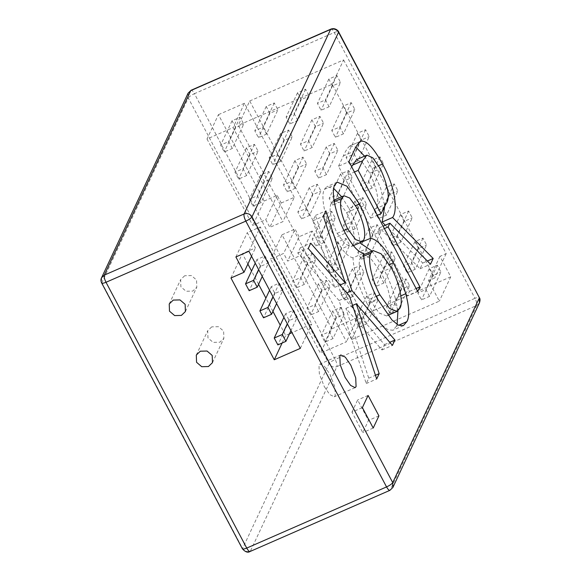 <?xml version="1.0" encoding="UTF-8"?>
<svg xmlns="http://www.w3.org/2000/svg" width="581" height="581" viewBox="0 0 581 581"><rect width="100%" height="100%" fill="white"/><g stroke="black" fill="none" stroke-linecap="round" stroke-linejoin="round"><path stroke-width="0.44" stroke-dasharray="2.9 2.18" d="M429.512 296.383L425.88 289.52L417.826 293.042L421.457 299.905L429.512 296.383L440.921 272.046L437.29 265.183L429.236 268.705L432.867 275.568L440.921 272.046M432.867 275.568L421.457 299.905M429.236 268.705L417.826 293.042M437.29 265.183L425.88 289.52M398.21 310.072L394.572 303.209L386.525 306.732L390.156 313.595L398.21 310.072L409.62 285.736L405.988 278.873L397.934 282.395L401.565 289.258L409.62 285.736M401.565 289.258L390.156 313.595M397.934 282.395L386.525 306.732M405.988 278.873L394.572 303.209M366.901 323.762L363.27 316.906L355.216 320.429L358.855 327.285L366.901 323.762L378.318 299.426L374.687 292.57L366.633 296.092L370.264 302.948L378.318 299.426M370.264 302.948L358.855 327.285M366.633 296.092L355.216 320.429M374.687 292.57L363.27 316.906M415.168 269.293L411.537 262.43L403.483 265.953L407.114 272.816L415.168 269.293L426.577 244.957L422.946 238.094L414.892 241.616L418.523 248.479L426.577 244.957M418.523 248.479L407.114 272.816M414.892 241.616L403.483 265.953M422.946 238.094L411.537 262.43M383.867 282.983L380.228 276.12L372.181 279.643L375.813 286.506L383.867 282.983L395.276 258.647L391.645 251.784L383.591 255.306L387.222 262.169L395.276 258.647M387.222 262.169L375.813 286.506M383.591 255.306L372.181 279.643M391.645 251.784L380.228 276.12M352.558 296.673L348.927 289.81L340.873 293.332L344.511 300.195L352.558 296.673L363.975 272.336L360.343 265.473L352.289 268.996L355.921 275.859L363.975 272.336M355.921 275.859L344.511 300.195M352.289 268.996L340.873 293.332M360.343 265.473L348.927 289.81M400.825 242.204L397.186 235.341L389.139 238.864L392.771 245.727L400.825 242.204L412.234 217.868L408.603 211.005L400.549 214.527L404.18 221.39L412.234 217.868M404.18 221.39L392.771 245.727M400.549 214.527L389.139 238.864M408.603 211.005L397.186 235.341M369.523 255.894L365.885 249.031L357.838 252.553L361.469 259.416L369.523 255.894L380.933 231.558L377.301 224.694L369.247 228.217L372.879 235.08L380.933 231.558M372.879 235.08L361.469 259.416M369.247 228.217L357.838 252.553M377.301 224.694L365.885 249.031M338.215 269.584L334.583 262.721L326.529 266.243L330.168 273.106L338.215 269.584L349.631 245.247L346 238.384L337.946 241.907L341.577 248.77L349.631 245.247M341.577 248.77L330.168 273.106M337.946 241.907L326.529 266.243M346 238.384L334.583 262.721M386.481 215.108L382.843 208.252L374.796 211.774L378.427 218.63L386.481 215.108L397.891 190.771L394.259 183.916L386.205 187.438L389.836 194.294L397.891 190.771M389.836 194.294L378.427 218.63M386.205 187.438L374.796 211.774M394.259 183.916L382.843 208.252M355.18 228.805L351.541 221.942L343.494 225.464L347.126 232.327L355.18 228.805L366.589 204.468L362.958 197.605L354.904 201.128L358.535 207.991L366.589 204.468M358.535 207.991L347.126 232.327M354.904 201.128L343.494 225.464M362.958 197.605L351.541 221.942M323.871 242.495L320.24 235.632L312.186 239.154L315.824 246.017L323.871 242.495L335.288 218.158L331.649 211.295L323.602 214.817L327.234 221.681L335.288 218.158M327.234 221.681L315.824 246.017M323.602 214.817L312.186 239.154M331.649 211.295L320.24 235.632M372.138 188.019L368.499 181.163L360.452 184.685L364.084 191.541L372.138 188.019L383.547 163.682L379.916 156.826L371.862 160.349L375.493 167.205L383.547 163.682M375.493 167.205L364.084 191.541M371.862 160.349L360.452 184.685M379.916 156.826L368.499 181.163M340.836 201.709L337.198 194.853L329.151 198.375L332.782 205.231L340.836 201.709L352.246 177.372L348.615 170.516L340.56 174.039L344.192 180.894L352.246 177.372M344.192 180.894L332.782 205.231M340.56 174.039L329.151 198.375M348.615 170.516L337.198 194.853M309.528 215.406L305.896 208.543L297.842 212.065L301.481 218.928L309.528 215.406L320.944 191.069L317.306 184.206L309.259 187.728L312.89 194.591L320.944 191.069M312.89 194.591L301.481 218.928M309.259 187.728L297.842 212.065M317.306 184.206L305.896 208.543M357.794 160.93L354.156 154.067L346.109 157.589L349.74 164.452L357.794 160.93L369.204 136.593L365.572 129.73L357.518 133.252L361.15 140.115L369.204 136.593M361.15 140.115L349.74 164.452M357.518 133.252L346.109 157.589M365.572 129.73L354.156 154.067M326.493 174.62L322.854 167.764L314.808 171.286L318.439 178.142L326.493 174.62L337.902 150.283L334.271 143.427L326.217 146.949L329.848 153.805L337.902 150.283M329.848 153.805L318.439 178.142M326.217 146.949L314.808 171.286M334.271 143.427L322.854 167.764M295.184 188.309L291.553 181.454L283.499 184.976L287.137 191.832L295.184 188.309L306.601 163.98L302.962 157.117L294.916 160.639L298.547 167.502L306.601 163.98M298.547 167.502L287.137 191.832M294.916 160.639L283.499 184.976M302.962 157.117L291.553 181.454M343.451 133.841L339.812 126.978L331.766 130.5L335.397 137.363L343.451 133.841L354.86 109.504L351.229 102.641L343.175 106.163L346.806 113.026L354.86 109.504M346.806 113.026L335.397 137.363M343.175 106.163L331.766 130.5M351.229 102.641L339.812 126.978M312.15 147.53L308.511 140.667L300.464 144.19L304.095 151.053L312.15 147.53L323.559 123.194L319.928 116.338L311.874 119.86L315.505 126.716L323.559 123.194M315.505 126.716L304.095 151.053M311.874 119.86L300.464 144.19M319.928 116.338L308.511 140.667M280.841 161.22L277.21 154.364L269.156 157.887L272.794 164.743L280.841 161.22L292.258 136.884L288.619 130.028L280.572 133.55L284.203 140.406L292.258 136.884M284.203 140.406L272.794 164.743M280.572 133.55L269.156 157.887M288.619 130.028L277.21 154.364M329.107 106.751L325.469 99.888L317.422 103.411L321.053 110.274L329.107 106.751L340.517 82.415L336.886 75.552L328.831 79.074L332.463 85.937L340.517 82.415M332.463 85.937L321.053 110.274M328.831 79.074L317.422 103.411M336.886 75.552L325.469 99.888M297.799 120.441L294.168 113.578L286.113 117.101L289.752 123.964L297.799 120.441L309.215 96.105L305.584 89.242L297.53 92.764L301.161 99.627L309.215 96.105M301.161 99.627L289.752 123.964M297.53 92.764L286.113 117.101M305.584 89.242L294.168 113.578M266.497 134.131L262.866 127.275L254.812 130.798L258.451 137.653L266.497 134.131L277.914 109.794L274.276 102.939L266.229 106.461L269.86 113.317L277.914 109.794M269.86 113.317L258.451 137.653M266.229 106.461L254.812 130.798M274.276 102.939L262.866 127.275M261.007 202.631L257.376 195.775L249.322 199.298L252.953 206.153L261.007 202.631L272.416 178.294L268.785 171.439L260.731 174.961L264.362 181.817L272.416 178.294M264.362 181.817L252.953 206.153M260.731 174.961L249.322 199.298M268.785 171.439L257.376 195.775M246.664 175.542L243.032 168.686L234.978 172.208L238.609 179.064L246.664 175.542L258.073 151.205L254.442 144.349L246.388 147.872L250.019 154.728L258.073 151.205M250.019 154.728L238.609 179.064M246.388 147.872L234.978 172.208M254.442 144.349L243.032 168.686M232.32 148.453L228.689 141.59L220.635 145.112L224.266 151.975L232.32 148.453L243.73 124.116L240.098 117.253L232.044 120.775L235.675 127.638L243.73 124.116M235.675 127.638L224.266 151.975M232.044 120.775L220.635 145.112M240.098 117.253L228.689 141.59M332.993 338.6L329.362 331.736L321.308 335.259L324.939 342.122L332.993 338.6L344.402 314.263L340.771 307.4L332.717 310.922L336.355 317.785L344.402 314.263M336.355 317.785L324.939 342.122M332.717 310.922L321.308 335.259M340.771 307.4L329.362 331.736M318.649 311.503L315.018 304.647L306.964 308.17L310.595 315.025L318.649 311.503L330.059 287.167L326.428 280.311L318.373 283.833L322.012 290.689L330.059 287.167M322.012 290.689L310.595 315.025M318.373 283.833L306.964 308.17M326.428 280.311L315.018 304.647M304.306 284.414L300.675 277.558L292.621 281.081L296.252 287.936L304.306 284.414L315.715 260.077L312.084 253.222L304.03 256.744L307.669 263.6L315.715 260.077M307.669 263.6L296.252 287.936M304.03 256.744L292.621 281.081M312.084 253.222L300.675 277.558M268.633 262.852L265.001 255.989L256.947 259.511L260.586 266.374L268.633 262.852L262.263 276.447M260.586 266.374L249.169 290.711M256.947 259.511L255.233 263.171M265.001 255.989L258.632 269.584M282.976 289.941L279.345 283.078L271.291 286.6L274.929 293.463L282.976 289.941L276.607 303.536M274.929 293.463L263.513 317.8M271.291 286.6L269.577 290.26M279.345 283.078L272.976 296.673M297.319 317.03L293.688 310.174L285.634 313.696L289.273 320.552L297.319 317.03L290.95 330.625M289.273 320.552L277.856 344.889M285.634 313.696L283.92 317.349M293.688 310.174L287.319 323.762M351.955 412.161L357.656 399.989L368.485 420.441L362.776 432.605L351.955 412.161L362.384 407.593M373.213 428.044L362.776 432.605M378.921 415.873L368.485 420.441M368.093 395.429L357.656 399.989M211.731 326.863L207.707 330.734L207.969 337.953L213.133 342.369L219.85 342.194L223.881 338.316L223.62 331.105L218.456 326.689L211.731 326.863M184.671 275.75L180.647 279.621L180.902 286.84L186.065 291.255L192.79 291.081L196.814 287.203L196.56 279.991L191.396 275.576L184.671 275.75M324.242 386.51L329.696 394.514L334.249 396.794L335.208 395.763L334.852 386.968L329.943 374.346L324.488 366.342L319.935 364.062L318.969 365.093L319.332 373.888L324.242 386.51M207.003 139.004L252.735 225.392L265.778 219.683L269.838 227.353L282.882 221.644L233.083 127.595L207.003 139.004L218.412 114.668L264.152 201.055L252.735 225.392M300.74 255.386L346.479 341.766L320.392 353.175L270.601 259.126L283.644 253.418L287.704 261.087L300.74 255.386L312.157 231.049L357.889 317.429L346.479 341.766M351.694 339.486L238.304 125.314L332.209 84.245L434.777 277.965L428.517 280.703L439.345 301.147L351.694 339.486L363.11 315.149L249.714 100.978L238.304 125.314M248.922 251.253L260.332 226.917L311.757 324.031L292.025 332.659M289.469 333.777L285.67 335.44L280.245 325.193M272.932 311.38L265.902 298.104M258.581 284.283L251.558 271.015M247.869 264.043L242.371 253.657L255.408 247.956L247.295 232.618L260.332 226.917M264.152 201.055L277.188 195.347L281.248 203.016L269.838 227.353M281.248 203.016L294.291 197.308L282.882 221.644M294.291 197.308L244.499 103.258L233.083 127.595M244.499 103.258L218.412 114.668M277.188 195.347L265.778 219.683M357.889 317.429L331.809 328.839L320.392 353.175M331.809 328.839L282.01 234.789L270.601 259.126M312.157 231.049L299.113 236.75L287.704 261.087M299.113 236.75L295.054 229.081L283.644 253.418M282.01 234.789L295.054 229.081M249.714 100.978L343.618 59.908L332.209 84.245M343.618 59.908L446.186 253.628L439.926 256.366L450.754 276.81L439.345 301.147M450.754 276.81L363.11 315.149M439.926 256.366L428.517 280.703M446.186 253.628L434.777 277.965M300.341 348.368L311.757 324.031M282.112 343.03L285.67 335.44M230.955 277.994L242.371 253.657M251.544 256.199L255.408 247.956M235.879 256.955L247.295 232.618M385.283 225.217L422.743 263.04L420.063 268.756L379.466 227.759L377.701 231.514L409.431 291.437L407.259 296.063L417.695 291.495M407.259 296.063L338.52 166.231L348.956 161.671M338.52 166.231L343.356 155.926C345.056 151.75 347.191 148.445 349.762 146.02L360.198 141.459M349.762 146.02L355.913 147.116M364.541 156.166L372.08 168.592L378.696 165.694M372.08 168.592L380.715 188.367L384.724 206.197M422.743 263.04L427.355 261.022M420.063 268.756L430.499 264.195M379.466 227.759L383.104 226.169M377.701 231.514L384.39 228.594M409.431 291.437L416.119 288.51M351.607 166.674L347.736 174.925L370.649 218.202L375.173 208.949C379.938 203.764 378.18 191.846 369.894 173.189L362.348 162.339L356.436 159.71M347.736 174.925L354.425 171.998M369.894 173.189L380.33 168.621M370.649 218.202L377.338 215.275M341.701 196.777L349.014 208.47L355.637 205.572M349.014 208.47C355.499 221.296 359.145 232.785 359.966 242.938M372.029 251.065L382.908 267.492L389.517 264.602M382.908 267.492C388.275 277.653 392.415 287.922 395.312 298.285L400.875 295.852M395.312 298.285L397.934 310.857M397.121 324.481L396.453 326.21L398.551 325.287M396.453 326.21L392.901 330.233L387.948 329.768L381.434 324.43L367.054 303.558L377.49 298.997M367.054 303.558C358.419 286.28 353.727 271.036 352.987 257.819L363.423 253.251M352.987 257.819C347.83 256.824 341.802 250.157 334.888 237.825L345.325 233.257M334.888 237.825C324.612 218.303 320.516 196.117 324.329 189.413L334.765 184.845M324.329 189.413L326.776 186.697L333.705 188.433M389.423 312.839C392.938 307.69 389.757 288.975 380.86 272.351L370.685 258.356L362.733 255.132L360.481 257.615C357.126 263.229 360.474 282.446 369.429 299.324L379.146 313.036L386.619 315.941L389.423 312.839L399.859 308.279M353.379 244.412C355.725 238.065 353.473 227.476 346.617 212.653L339.297 202.609L333.61 200.314L331.257 202.987C328.585 208.688 330.553 218.826 337.154 233.38L345.267 244.151L351.534 246.431L353.379 244.412L363.815 239.851M346.617 212.653L357.046 208.085M331.257 202.987L334.235 201.68M337.154 233.38L343.894 230.439M380.86 272.351L391.296 267.783M360.481 257.615L363.721 256.199M369.429 299.324L376.147 296.39M339.043 300.515L297.799 253.076L300.304 247.738L334.729 287.348L312.934 220.795L315.454 215.435L341.563 295.192L384.499 344.598L382 349.936L345.869 308.373L368.739 378.216L366.233 383.562L339.043 300.515L349.471 295.954M297.799 253.076L308.235 248.508M300.304 247.738L310.733 243.178M334.729 287.348L339.994 285.039M312.934 220.795L323.37 216.234M315.454 215.435L325.883 210.867M341.563 295.192L346.821 292.897M384.499 344.598L389.764 342.296M382 349.936L392.436 345.368M345.869 308.373L352.58 305.439M368.739 378.216L375.449 375.282M366.233 383.562L376.67 379.001M188.106 93.178L188.28 97.986C189.181 96.62 191.236 95.182 194.446 93.679L335.172 359.472L474.989 298.314C476.565 301.524 477.146 303.907 476.747 305.453L479.434 302.868M190.786 90.592C191.534 89.699 192.754 90.723 194.446 93.679L334.264 32.521L474.989 298.314C478.076 297.065 479.499 296.985 479.26 298.06M101.697 283.041L188.28 97.986L329.006 363.779C329.914 362.413 331.969 360.975 335.172 359.472C336.748 362.682 337.329 365.057 336.929 366.611C333.61 367.657 330.974 366.713 329.006 363.779L242.43 548.834M101.573 277.733L101.74 282.54L242.473 548.333C244.434 551.267 247.078 552.211 250.396 551.158L336.929 366.611L476.747 305.453L390.214 490.008L392.894 487.423M250.077 551.5L389.895 490.349M330.604 29.442C331.352 28.542 332.572 29.573 334.264 32.521C337.35 31.28 338.767 31.192 338.527 32.267M343.356 155.926L353.785 151.358M375.173 208.949L385.602 204.389M196.298 355.071L207.707 330.734M169.231 303.957L180.647 279.621M355.114 387.665L334.249 396.794M340.8 354.933L319.935 364.062M185.404 311.539L196.814 287.203M212.472 362.653L223.881 338.316M360.561 141.292L350.125 145.853M403.337 325.672L392.901 330.233M337.212 182.136L326.776 186.697M333.988 200.147L333.61 200.314M353.357 245.632L351.534 246.431M363.568 254.768L362.733 255.132M387.955 315.352L386.619 315.941"/><path stroke-width="0.87" d="M257.223 287.188L253.592 280.325L245.538 283.848L249.169 290.711L257.223 287.188L262.263 276.447M255.233 263.171L245.538 283.848M258.632 269.584L253.592 280.325M271.567 314.277L267.935 307.414L259.881 310.937L263.513 317.8L271.567 314.277L276.607 303.536M269.577 290.26L259.881 310.937M272.976 296.673L267.935 307.414M285.91 341.367L282.279 334.511L274.225 338.033L277.856 344.889L285.91 341.367L290.95 330.625M283.92 317.349L274.225 338.033M287.319 323.762L282.279 334.511M362.384 407.593L368.093 395.429L378.921 415.873L373.213 428.044L362.384 407.593M200.322 351.2L196.298 355.071L196.56 362.29L201.723 366.705L208.441 366.531L212.472 362.653L212.21 355.441L207.047 351.026L200.322 351.2M173.261 300.086L169.231 303.957L169.492 311.176L174.656 315.592L181.381 315.418L185.404 311.539L185.143 304.328L179.979 299.912L173.261 300.086M345.107 377.381L350.561 385.385L355.114 387.665L356.08 386.634L355.717 377.839L350.815 365.217L345.354 357.213L340.8 354.933L339.841 355.964L340.205 364.759L345.107 377.381M334.765 184.845L337.212 182.136L346.951 186.232L359.45 203.909C365.928 216.735 369.581 228.217 370.395 238.377C376.815 238.965 384.462 247.15 393.337 262.924C398.711 273.092 402.844 283.354 405.749 293.717C409.293 307.327 409.67 316.63 406.882 321.642L403.337 325.672L398.377 325.207L391.863 319.87L377.49 298.997C368.855 281.72 364.164 266.468 363.423 253.251C358.266 252.263 352.231 245.596 345.325 233.257C335.041 213.743 330.952 191.548 334.765 184.845M360.198 141.459C365.783 139.513 373.22 147.037 382.509 164.031C395.792 187.968 397.782 211.281 392.582 217.483L433.179 258.472L430.499 264.195L389.895 223.198L388.137 226.953L419.867 286.876L417.695 291.495L348.956 161.671L353.785 151.358C355.485 147.182 357.627 143.885 360.198 141.459L360.561 141.292M376.67 379.001L349.471 295.954L308.235 248.508L310.733 243.178L345.158 282.78L323.37 216.234L325.883 210.867L351.992 290.631L394.935 340.038L392.436 345.368L356.306 303.812L379.175 373.656L376.67 379.001M292.025 332.659L289.469 333.777M280.245 325.193L272.932 311.38M265.902 298.104L258.581 284.283M251.558 271.015L247.869 264.043M274.261 359.777L230.955 277.994L243.998 272.293L235.879 256.955L248.922 251.253L300.341 348.368L274.261 359.777L282.112 343.03M243.998 272.293L251.544 256.199M355.913 147.116L364.541 156.166M378.696 165.694L382.509 164.031M384.724 206.197L382.145 222.044L392.582 217.483M382.145 222.044L385.283 225.217M427.355 261.022L433.179 258.472M383.104 226.169L389.895 223.198M384.39 228.594L388.137 226.953M416.119 288.51L419.867 286.876M377.338 215.275L381.085 213.634L385.602 204.389C390.374 199.203 388.616 187.285 380.33 168.621L372.784 157.771L366.865 155.142L356.436 159.71L351.607 166.674M366.865 155.142L362.704 160.705L358.172 170.364L381.085 213.634M354.425 171.998L358.172 170.364M355.637 205.572L359.45 203.909M359.944 242.749L370.395 238.377M359.966 242.938L372.029 251.065M389.517 264.602L393.337 262.924M400.875 295.852L405.749 293.717M397.934 310.857L397.121 324.481M398.551 325.287L406.882 321.642M333.705 188.433L341.701 196.777M357.046 208.085L349.733 198.048L344.046 195.746L341.693 198.419C339.021 204.127 340.982 214.258 347.591 228.82L355.695 239.59L361.963 241.863L363.815 239.851C366.161 233.497 363.902 222.908 357.046 208.085M334.235 201.68L341.693 198.419M343.894 230.439L347.591 228.82M391.296 267.783L381.114 253.795L373.169 250.564L370.918 253.047C367.555 258.668 370.91 277.885 379.865 294.763L389.575 308.475L397.055 311.38L399.859 308.279C403.367 303.122 400.193 284.414 391.296 267.783M363.721 256.199L370.918 253.047M376.147 296.39L379.865 294.763M339.994 285.039L345.158 282.78M346.821 292.897L351.992 290.631M389.764 342.296L394.935 340.038M352.58 305.439L356.306 303.812M375.449 375.282L379.175 373.656M479.26 298.06L392.72 482.615L251.994 216.822L338.527 32.267L479.303 297.559C480.218 298.569 480.262 300.341 479.434 302.868L479.26 298.06M250.396 551.158C249.648 552.059 248.428 551.028 246.736 548.079L106.011 282.286C104.435 279.076 103.854 276.694 104.253 275.147L101.573 277.733C100.716 279.338 100.76 281.11 101.697 283.041L242.43 548.834C245.305 552.037 247.855 552.93 250.077 551.5L389.895 490.349L392.894 487.423L392.72 482.615C391.819 483.98 389.764 485.418 386.554 486.922C388.246 489.877 389.466 490.901 390.214 490.008M242.473 548.333C242.233 549.408 243.65 549.321 246.736 548.079L386.554 486.922L245.828 221.129C249.031 219.625 251.086 218.187 251.994 216.822C250.033 213.881 247.39 212.944 244.071 213.99C243.671 215.536 244.252 217.919 245.828 221.129L106.011 282.286C102.924 283.535 101.501 283.615 101.74 282.54M338.57 31.766L338.527 32.267C336.566 29.333 333.922 28.389 330.604 29.442L330.923 29.101C335.978 27.147 339.326 32.282 338.57 31.766L479.303 297.559M330.923 29.101L191.105 90.251L188.106 93.178L101.573 277.733M190.786 90.592L330.604 29.442L244.071 213.99L104.253 275.147L190.786 90.592M352.268 165.265L362.704 160.705M392.894 487.423L479.434 302.868M191.105 90.251L188.106 93.178M344.046 195.746L333.61 200.314M361.963 241.863L353.357 245.632M373.169 250.564L363.568 254.768M397.055 311.38L387.955 315.352"/></g></svg>
